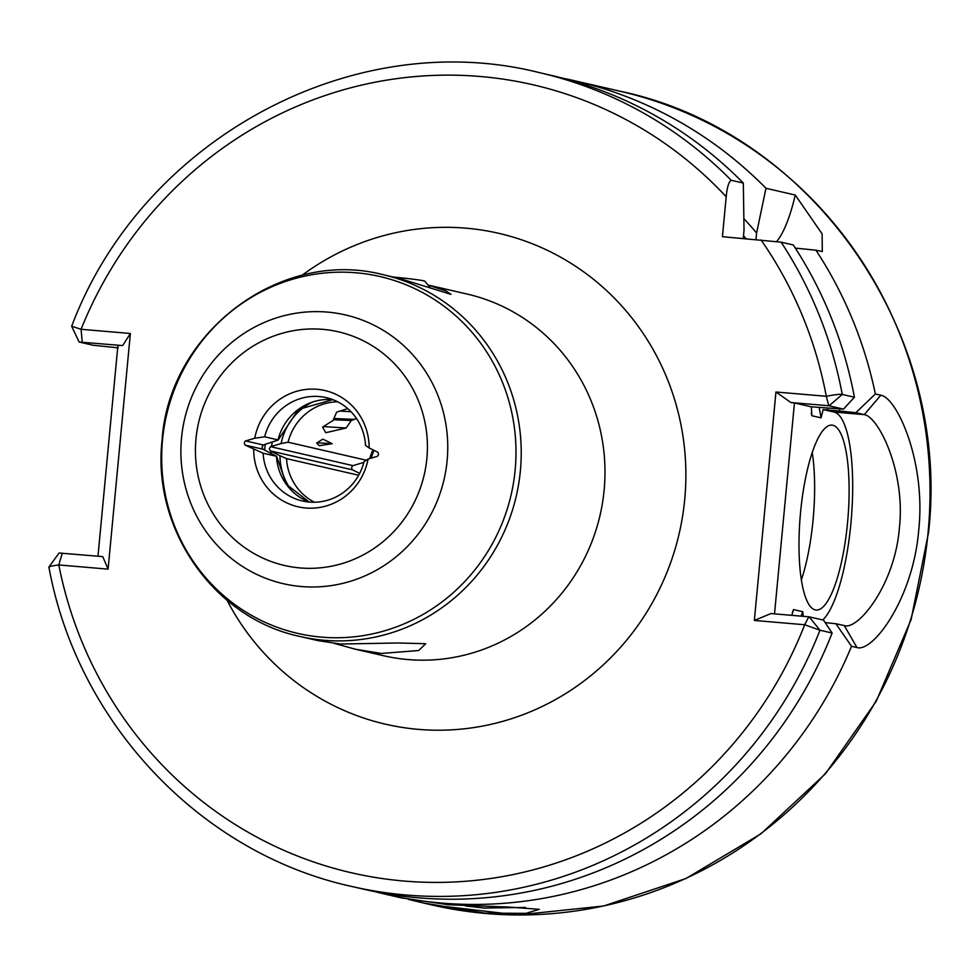 <?xml version="1.0" encoding="UTF-8"?>
<svg xmlns="http://www.w3.org/2000/svg" width="978" height="978" viewBox="0 0 978 978"><rect width="100%" height="100%" fill="white"/><g stroke="black" fill="none" stroke-linecap="round" stroke-linejoin="round"><path stroke-width="1.47" d="M299.989 636.47L318.021 640.614L340.601 644.037L398.559 642.974L425.699 643.72L418.706 650.517L381.457 653.451L355.589 649.27L383.743 655.761A185.6 179.231 -77 0 0 604.135 490.1A185.6 179.231 -77 0 0 467.093 294.048L428.022 285.05L445.87 290.894L451.017 294.354L399.672 278.51L383.339 274.757A185.6 179.231 103 0 1 520.382 470.809A185.6 179.231 103 0 1 299.989 636.47C214.158 618.573 151.81 529.269 162.091 440.088C168.974 332.092 281.041 247.801 383.339 274.757M795.322 248.119L815.921 250.185A417.594 403.278 103 0 1 875.371 393.987L880.811 395.234C897.156 397.606 926.129 462.496 918.721 530.113C913.244 598.157 873.11 652.644 856.972 647.546L851.532 646.287A417.594 403.278 103 0 1 386.567 894.491L400.809 897.767L448.425 904.736L508.817 907.071L539.33 909.332L525.981 913.342L484.819 913.122L423.45 902.987L408.413 899.369M465.43 905.897L483.829 908.049L525.565 907.437M359.647 473.389L352.52 469.856L270.185 450.882L269.28 448.67L270.576 446.665L281.114 443.56A58.325 56.333 103 0 1 311.933 402.313M352.52 469.856A2.653 2.555 103 0 1 352.924 465.638L363.828 462.411M262.85 449.195L245.221 445.137L263.106 453.23L276.627 456.298L286.371 484.293L309.219 502.056A53.032 51.211 103 0 1 276.468 456.298L262.85 449.195L262.104 447.019L263.241 444.978L245.625 440.919A2.653 2.555 -77 0 0 245.221 445.137M355.589 649.27L334.317 643.402M371.273 458.12A72.91 70.416 103 0 1 373.999 450.345M847.523 522.986A92.8 23.863 94.9 0 0 831.911 425.112A92.8 23.863 94.9 0 0 800.579 512.166A92.8 23.863 94.9 0 0 816.19 610.04A92.8 23.863 94.9 0 0 847.523 522.986M801.398 579.82A92.8 23.863 94.9 0 0 813.06 520.051A92.8 23.863 94.9 0 0 812.229 452.411M822.73 619.954A106.052 27.274 94.9 0 0 850.872 523.756A106.052 27.274 94.9 0 0 834.026 412.056L823.158 409.562L821.055 417.851A364.562 352.068 -77 0 0 819.136 407.447M851.532 646.287L835.897 623.719L845.334 625.822M856.972 647.546L844.32 625.663C858.219 630.211 895.004 584.575 899.381 527.888C905.738 471.592 878.354 416.555 864.271 414.635L855.848 412.692L875.371 393.987M386.567 894.491A417.594 403.278 103 0 1 375.283 891.716M264.659 436.811L254.757 438.217A59.658 57.616 103 0 1 317.031 389.281A59.658 57.616 103 0 1 369.134 447.948L365.54 445.393A53.032 51.211 103 0 0 326.224 397.63A53.032 51.211 103 0 0 264.659 436.811L278.021 439.892A53.032 51.211 103 0 1 332.801 399.635L298.486 409.452L278.168 440.039L263.241 444.978M358.657 475.247L286.53 458.621A53.032 51.211 -77 0 0 314.451 502.24M347.752 408.633L336.64 412.129L333.046 420.467L322.606 427.093L325.723 432.704L346.114 428.022L351.31 420.516L333.547 419.745M356.493 418.511L351.31 420.516M332.239 443.706L322.838 439.122L316.701 443.01L319.256 445.687L332.239 443.706L317.055 442.741M366.334 460.247L288.07 442.215L281.114 443.56M369.672 458.584A53.032 51.211 103 0 1 373.083 449.892M369.134 447.948L377.618 452.142A2.653 2.555 103 0 1 377.215 456.359L368.083 459.061L363.987 461.799A53.032 51.211 103 0 1 302.41 500.981A53.032 51.211 103 0 1 263.106 453.23M368.083 459.061A59.658 57.616 103 0 1 305.808 507.998A59.658 57.616 103 0 1 253.705 449.342M254.757 438.217L245.625 440.919M291.603 490.516A58.325 56.333 103 0 1 279.965 455.724L270.185 450.882M279.965 455.724L286.53 458.621M811.324 412.765A364.562 352.068 103 0 1 811.838 415.723L811.508 414.916M821.055 417.851L811.838 415.723L811.361 406.836L843.501 409.11L828.745 405.748L790.884 402.533L794.454 402.948L774.515 613.866M827.437 408.144A371.188 358.474 103 0 1 827.791 410.002L823.158 409.562M353.694 419.366L333.828 418.498M562.741 78.191A417.594 403.278 103 0 1 574.098 80.636A417.594 403.278 103 0 1 765.982 188.277L756.605 232.996L755.982 239.537M776.654 241.517A106.052 27.274 94.9 0 0 795.261 195.025L765.982 188.277M795.261 195.025L822.119 233.889L822.302 251.59L815.921 250.185M839.344 408.853A383.095 369.965 103 0 1 839.735 411.017L855.848 412.692M731.177 180.27A417.594 403.278 103 0 0 539.306 72.616L551.458 75.416A417.594 403.278 103 0 1 743.329 183.057L731.177 180.27C728.744 181.786 727.082 187.287 726.202 196.761L722.424 236.688L781.129 242.165L793.28 244.965A417.594 403.278 103 0 1 854.405 397.239L843.501 409.11M754.344 620.455L770.933 613.561L809.161 616.825L823.549 620.138L832.119 633.023L819.967 630.223L804.698 624.746L754.344 620.455L775.945 392.007L826.288 396.286C834.54 394.672 839.857 394.061 842.254 394.44L854.405 397.239M835.897 623.719L825.2 622.619M801.055 616.128A364.562 352.068 -77 0 0 802.73 611.702L793.513 609.575A364.562 352.068 103 0 1 792.376 612.595M832.119 633.023A417.594 403.278 103 0 1 363.926 889.271L351.774 886.471A417.594 403.278 103 0 0 819.967 630.223L809.161 616.825M72.103 326.359L81.064 329.293L130.367 333.486L108.093 569.135L58.79 564.942C51.247 565.944 48.093 566.727 49.328 567.301M108.093 569.135L102.751 556.616L59.071 553.01L48.9 567.069C77.36 723.194 200.869 853.574 351.774 886.471M743.891 218.669A383.095 369.965 103 0 1 756.605 232.996M827.791 410.002L839.735 411.017M743.243 238.449L744.026 230.099L743.329 183.057M97.983 556.213L117.91 345.417L122.69 345.576L79.145 342.031L93.13 345.246L118.24 347.85M791.825 615.345L793.513 609.575M802.73 611.702L803.28 616.311M79.145 342.031L71.663 326.285C141.688 139.756 352.129 25.416 539.306 72.616M811.361 406.836L794.454 402.948M726.202 196.761A404.33 390.479 -77 0 0 81.064 329.293L82.225 342.141M62.274 553.169L58.79 564.942A404.33 390.479 -77 0 0 405.98 881.202A404.33 390.479 -77 0 0 804.698 624.746L808.806 616.788M130.367 333.486L122.69 345.576M828.745 405.748L826.288 396.286A404.33 390.479 -77 0 0 761.067 239.965M790.884 402.533L775.945 392.007M351.029 411.75L339.611 411.004M346.114 428.022L323.376 426.555M352.924 465.638L270.576 446.665M393.009 276.982A35.795 1.271 5.4 0 1 423.694 280.82A35.795 1.271 5.4 0 1 424.843 281.212L430.149 287.618M264.683 450.112A72.91 70.416 103 0 1 264.855 448.12A72.91 70.416 103 0 1 265.295 444.367M301.921 275.38A251.884 243.241 103 0 1 564.832 259.586A251.884 243.241 103 0 1 684.722 499.391A251.884 243.241 103 0 1 489.599 724.637A251.884 243.241 103 0 1 227.055 600.272M447.129 460.601A137.922 133.191 103 0 1 301.346 586.531A137.922 133.191 103 0 1 181.517 438.022A137.922 133.191 103 0 1 327.288 312.08A137.922 133.191 103 0 1 447.129 460.601M195.967 438.829A119.903 115.795 -77 0 0 300.136 567.937A119.903 115.795 -77 0 0 426.873 458.45A119.903 115.795 -77 0 0 322.691 329.341A119.903 115.795 -77 0 0 195.967 438.829M162.519 439.966A183.106 176.835 -77 0 0 321.615 637.143A183.106 176.835 -77 0 0 515.149 469.953A183.106 176.835 -77 0 0 356.053 272.776A183.106 176.835 -77 0 0 162.519 439.966M619.783 91.162C811.642 131.076 951.631 331.408 928.55 532.435L911.105 619.624L876.202 701.312L825.42 773.781L761.031 833.757L685.981 878.513L603.646 906.007L517.765 914.98L432.252 905.017A417.594 403.278 -77 0 0 928.11 532.276A417.594 403.278 -77 0 0 619.783 91.162L574.098 80.636M272.226 442.313A67.604 65.294 -77 0 0 271.578 446.384M337.606 401.775A53.032 51.211 -77 0 0 288.07 442.215M271.102 451.347A67.604 65.294 -77 0 0 271.016 453.254M743.5 235.771A371.188 358.474 103 0 1 746.018 238.693M781.129 242.165A417.594 403.278 103 0 1 842.254 394.44L829.112 405.797M880.811 395.234L864.271 414.635L834.026 412.056M432.252 905.017L423.45 902.987"/></g></svg>
